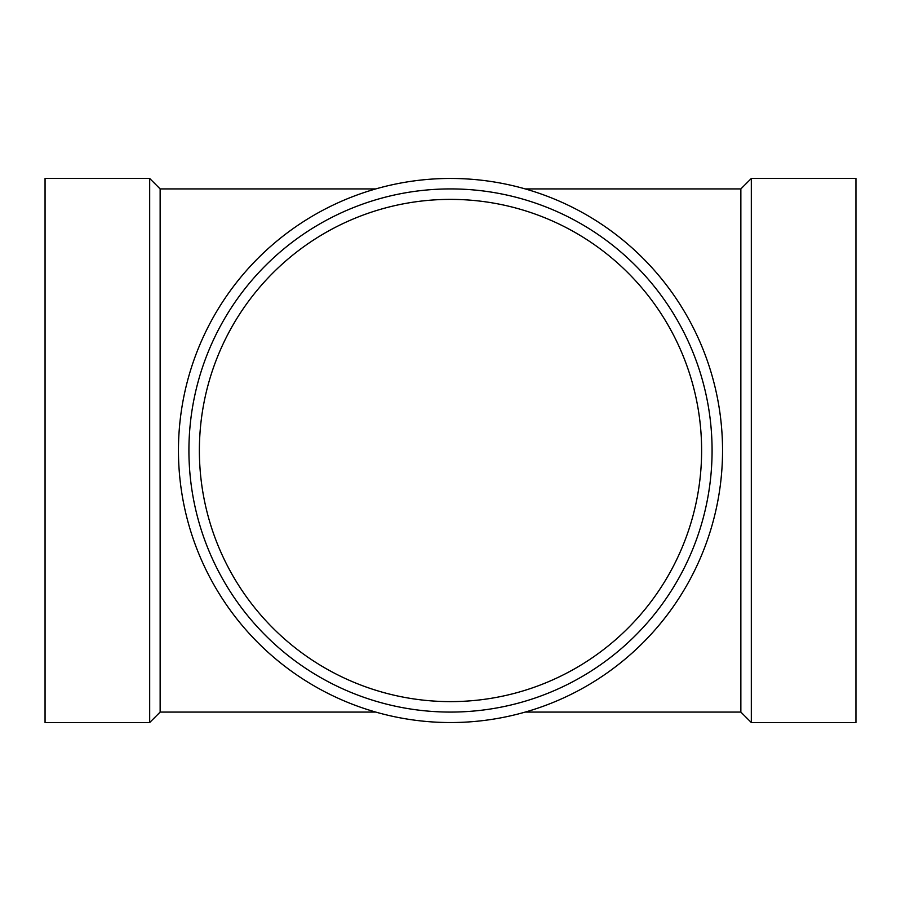 <?xml version="1.0" encoding="UTF-8"?>
<svg xmlns="http://www.w3.org/2000/svg" width="901" height="901" viewBox="0 0 901 901"><rect width="100%" height="100%" fill="white"/><g stroke="black" fill="none" stroke-linecap="round" stroke-linejoin="round"><path stroke-width="1.35" d="M525.227 712.083L740.859 712.083L740.859 188.917L751.321 178.454L855.95 178.454L855.95 722.546L751.321 722.546L751.321 178.454M375.773 712.083L160.141 712.083L160.141 188.917L375.773 188.917M160.141 712.083L149.679 722.546L149.679 178.454L160.141 188.917M149.679 722.546L45.05 722.546L45.05 178.454L149.679 178.454M450.5 199.38A251.12 251.12 0 0 1 667.979 576.054A251.12 251.12 0 0 1 233.021 576.054A251.12 251.12 0 0 1 450.5 199.38M450.5 178.454A272.046 272.046 0 0 1 686.1 586.517A272.046 272.046 0 0 1 214.9 586.517A272.046 272.046 0 0 1 450.5 178.454M450.5 188.917A261.583 261.583 0 0 1 677.034 581.291A261.583 261.583 0 0 1 223.966 581.291A261.583 261.583 0 0 1 450.5 188.917M525.227 188.917L740.859 188.917M740.859 712.083L751.321 722.546"/></g></svg>
